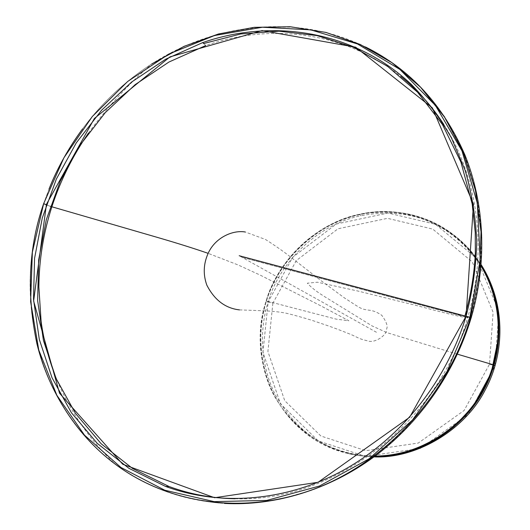 <?xml version="1.0" encoding="UTF-8"?>
<svg xmlns="http://www.w3.org/2000/svg" width="530" height="530" viewBox="0 0 530 530"><rect width="100%" height="100%" fill="white"/><g stroke="black" fill="none" stroke-linecap="round" stroke-linejoin="round"><path stroke-width="0.4" stroke-dasharray="2.65 1.99" d="M49.018 189.024L43.619 203.706C11.614 296.369 37.067 406.252 114.99 463.982C146.465 487.467 182.936 500.618 224.422 503.421M57.121 380.805C71.444 413.38 90.736 441.106 114.99 463.982C145.028 485.811 179.286 498.803 217.757 502.943C237.93 504.109 258.799 502.851 280.35 499.167L312.713 489.932C334.178 481.293 354.742 470.17 374.405 456.555C393.227 441.675 410.2 425.087 425.332 406.775C446.485 378.48 461.729 347.945 471.177 317.761L479.696 278.137L481.883 236.281L476.841 194.02L464.3 153.495L444.743 116.785L419.329 85.602L389.702 61.01L357.664 43.341L324.93 32.31L292.196 27.103L257.514 27.275L221.646 33.377L185.931 45.653L151.825 63.885C124.895 81.249 101.786 102.953 82.494 128.989M365.448 46.945C297.575 13.595 215.339 22.816 151.819 63.885C128.373 84.118 107.245 107.193 88.444 133.123M272.87 303.233L267.908 351.476L284.729 400.66L320.869 436.011L365.813 450.692L418.263 443.067L464.114 410.472L489.508 364.223L493.112 312.263L472.283 261.906L432.778 229.112L387.516 218.327L338.001 228.781L296.33 260.561L272.87 303.233L268.16 301.901L262.94 352.344L280.463 403.814L318.225 440.9L365.283 456.37L420.29 448.466L468.414 414.314L495.06 365.786L498.796 311.276L476.874 258.514L435.415 224.236L388.013 213.034L336.232 224.044L292.679 257.302L268.16 301.901C259.289 329.521 260.111 365.375 275.732 395.546C293.6 426.358 317.675 445.617 347.945 453.316L360.572 455.813L373.955 456.886M374.259 456.668C364.693 456.608 355.358 455.409 346.256 453.064C355.352 455.409 364.68 456.608 374.24 456.681C364.342 456.568 355.014 455.363 346.249 453.064C315.847 445.333 291.672 425.981 273.738 395.022C258.064 364.706 257.255 328.686 266.173 300.941C276.793 262.807 314.774 223.084 359.506 214.319C383.495 209.641 405.635 211.291 425.928 219.261C447.857 227.569 466.261 242.826 481.127 265.02C455.561 223.501 404.933 203.871 359.506 214.319L361.069 215.717C316.536 224.422 278.727 263.953 268.16 301.901L266.173 300.941L268.16 301.901M481.154 264.675C466.234 243.131 447.996 228.37 426.451 220.381C406.477 212.682 384.681 211.132 361.069 215.717M347.945 453.316L346.249 453.064C281.105 437.296 245.092 362.99 266.173 300.941L266.424 300.96C280.264 257.123 318.497 222.269 363.262 213.908C407.961 205.627 456.105 225.628 481.041 266.08C452.328 223.004 409.273 206.998 365.15 213.577C318.55 220.672 277.753 261.058 266.424 300.96L336.013 319.093L348.892 320.802L320.378 305.605L259.779 274.911L238.036 264.927L208.138 253.347L238.036 264.927L259.779 274.911L320.378 305.605L348.892 320.802L336.013 319.093L266.424 300.96C255.957 332.82 259.415 375.909 281.986 407.901C306.28 439.648 337.312 455.701 375.088 456.052C336.908 456.038 301.438 436.574 280.9 406.325C260.502 375.916 255.433 336.305 266.424 300.96L266.173 300.941C279.33 258.183 316.138 223.561 359.506 214.319C404.98 203.792 455.661 223.6 481.108 265.305M46.282 204.779L50.37 206.349L46.282 204.779M43.665 203.586L49.012 189.038M82.541 128.922C101.349 103.376 124.444 81.693 151.825 63.885M466.069 316.244L467.659 317.616C437.767 424.146 332.449 502.652 235.088 498.763M203.686 43.526L205.786 45.54C270.724 22.638 345.573 31.939 400.667 76.346M443.809 124.517C477.716 176.821 487.971 249.232 467.917 316.735M489.508 364.223L495.06 365.786M457.417 354.179L386.748 332.595L372.014 325.884L323.731 296.084C316.49 291.566 311.017 287.273 307.32 283.199L317.377 282.212L357.836 291.023L418.826 306.115C452.07 315.145 469.553 318.987 471.283 317.636M464.923 315.979L456.091 314.509L242.144 257.375L465.241 316.953L466.917 317.172L466.016 316.417M376.452 332.284L239.196 255.732M239.487 309.891L263.536 310.772C274.646 311.249 283.49 312.375 290.069 314.144C303.293 317.602 313.124 320.537 319.57 322.949C329.183 326.023 340.022 330.038 352.086 334.993C358.903 338.047 359.009 338.816 367.303 340.797C375.081 343.897 387.688 334.404 386.589 329.084C388.033 326.241 386.416 321.644 381.746 315.284C377.227 312.19 372.954 310.494 368.926 310.183C361.712 309.242 360.877 308.268 356.153 305.505L344.526 297.979L322.485 281.755L288.91 255.745C282.974 251.107 275.196 245.688 265.57 239.5L245.264 232.001"/><path stroke-width="0.79" d="M365.448 46.945C410.087 69.172 443.219 105.126 464.843 154.806C484.632 203.633 487.448 262.337 471.177 317.748L466.069 316.244C446.558 381.441 400.229 438.986 342.85 470.514C285.272 501.784 219.665 506.329 165.532 486.414L128.922 468.321L97.275 443.385L71.437 412.771L52.006 377.704L39.313 339.458L33.516 299.284L34.563 258.401L42.281 217.976L56.339 179.1L76.3 142.842L101.634 110.167L131.672 82.004L165.658 59.221L202.705 42.585C273.301 18.02 354.663 31.184 411.161 84.263C426.657 100.097 440.085 117.991 451.454 137.946L465.048 170.137C471.76 193.026 475.649 216.836 476.722 241.574C476.112 266.563 472.561 291.454 466.069 316.244L469.911 317.265L480.193 259.892L477.358 203.288L461.981 150.871L435.481 105.51L399.858 69.397L357.492 43.957L310.865 29.879L262.43 27.229L214.445 35.543L168.951 53.987L127.73 81.428L92.293 116.527L63.918 157.788L43.672 203.586L32.37 252.167L30.627 301.663L38.776 350.072L56.849 395.287L84.495 435.15L120.919 467.473L164.784 490.224L214.193 501.632L266.696 500.433L319.385 486.056L369.059 458.814L412.525 419.985L446.889 371.795L469.911 317.265L480.193 259.892L477.358 203.288L461.981 150.871L435.481 105.51L399.858 69.397L357.492 43.957L310.865 29.879L262.43 27.229L214.445 35.543L168.951 53.987L127.73 81.428L92.293 116.527L63.918 157.788L43.619 203.706L46.282 204.779L43.665 203.586L32.37 252.167L30.627 301.663L38.776 350.072L56.849 395.287L84.495 435.15L120.919 467.473L164.784 490.224L214.193 501.632L266.696 500.433L319.385 486.056L369.059 458.814L412.525 419.985L446.889 371.795L469.911 317.265L471.177 317.761C454.68 372.809 419.621 422.92 374.432 456.535C329.044 489.899 274.971 506.09 224.422 503.421M43.672 203.586L43.619 203.706C28.593 246.761 26.361 293.454 36.928 343.784C48.806 392.22 77.572 436.097 114.99 463.982C168.341 504.083 244.482 515.67 315.754 488.448C386.834 461.067 447.472 395.029 470.514 317.45L479.425 274.752L481.048 231.974L475.483 190.588L463.107 151.931L444.537 117.156L420.568 87.218L392.147 62.831L360.267 44.48L325.963 32.423L290.255 26.745L254.115 27.341L218.453 33.993L184.102 46.329L151.819 63.885M82.494 128.989C68.794 147.585 57.637 167.593 49.018 189.024M481.127 265.02C505.117 304.472 503.659 353.166 484.221 389.272C464.3 428.704 416.925 457.834 374.24 456.681C417.143 456.979 460.669 431.513 482.923 391.657C505.136 351.781 503.931 301.371 481.127 265.02M373.955 456.886C416.832 458.794 465.108 429.757 485.222 389.914C504.878 353.536 506.017 304.061 481.154 264.675M481.041 266.08C503.235 302.206 504.196 351.913 482.26 391.292C460.285 430.645 417.488 455.952 375.088 456.052C417.368 456.774 463.896 427.803 483.572 388.887C502.745 353.199 504.375 305.28 481.041 266.08M50.37 206.349L156.403 237.115C176.656 242.992 193.9 248.404 208.138 253.347C193.9 248.404 176.656 242.992 156.403 237.115L50.37 206.349M49.012 189.038C57.147 168.474 68.324 148.433 82.541 128.922M235.088 498.763C211.927 498.306 189.932 494.225 169.096 486.527L132.679 468.553L101.184 443.782L75.465 413.36L56.101 378.513L43.447 340.505L37.637 300.576L38.65 259.945L46.295 219.758L60.254 181.127L80.096 145.094L105.271 112.632L135.143 84.661L168.944 62.036L205.786 45.54M400.667 76.346C417.349 89.736 431.731 105.795 443.809 124.517M467.917 316.735L467.659 317.616M466.069 316.244L409.637 417.249L318.073 482.287L214.59 497.73L122.728 464.234L59.539 393.227L33.622 301L46.435 204.322L94.367 118.495L169.964 56.882L262.085 30.601L355.683 47.196L432.361 107.895L473.462 204.149L466.069 316.244L471.283 317.636M495.06 365.786L493.98 364.991L457.417 354.179M466.016 316.417L239.196 255.732L464.923 315.979C470.799 295.236 474.264 274.335 475.33 253.294L475.244 232.478L472.19 203.951L460.934 162.12L442.411 124.47L417.56 92.227L387.536 66.303L353.589 47.316L316.993 35.583L279.012 31.177L240.839 33.947L203.58 43.559M481.108 265.305C488.455 277.428 493.635 290.612 496.643 304.863L498.293 315.602L498.803 336.437L491.224 372.908L473.416 405.9L454.044 426.71C444.783 434.189 434.892 440.536 424.371 445.75C408.12 452.733 391.412 456.37 374.259 456.668M57.121 380.805C49.124 360.764 43.785 340.989 41.108 321.471L38.862 286.988C39.101 259.786 43.42 233.081 51.827 206.879C60.44 180.531 72.643 155.946 88.444 133.123M245.264 232.001C232.71 229.801 215.167 237.592 208.138 253.347C203.44 263.88 203.003 274.48 206.832 285.147C214.491 300.046 225.376 308.294 239.487 309.891M165.532 486.414L169.096 486.527M202.705 42.585L203.686 43.526"/></g></svg>
